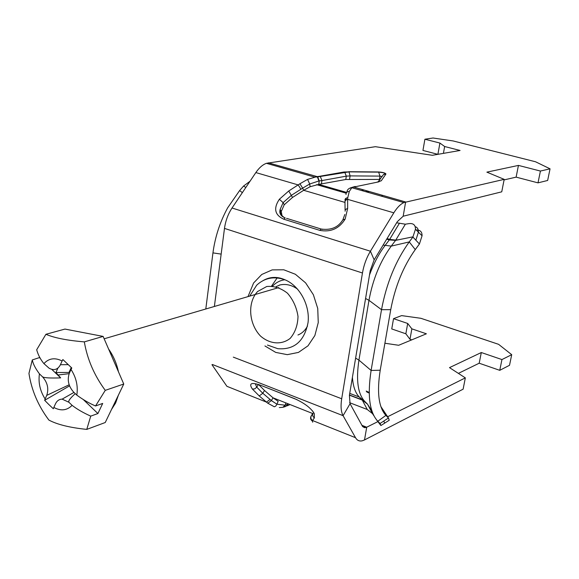 <?xml version="1.0" encoding="UTF-8"?>
<svg xmlns="http://www.w3.org/2000/svg" width="579" height="579" viewBox="0 0 579 579"><rect width="100%" height="100%" fill="white"/><g stroke="black" fill="none" stroke-linecap="round" stroke-linejoin="round"><path stroke-width="0.87" d="M396.644 222.777L405.358 224.196L408.731 223.653C413.261 223.06 415.498 224.92 415.454 229.241L412.892 237.05L419.428 243.976L422.062 235.769C422.12 231.795 420.18 229.885 416.25 230.029M373.839 415.693L372.463 413.601L367.252 409.476L349.615 402.695M271.594 286.04L277.247 277.761M205.798 308.998L212.949 252.878C215.084 236.941 219.991 221.923 227.656 207.832L239.605 190.578L243.6 186.011L250.012 181.256M245.807 187.509L243.6 186.011M415.165 226.635C417.401 227.388 418.487 229.219 418.414 232.136L415.917 240.032M389.218 420.267L388.458 418.002L380.07 423.481L377.805 421.251C369.518 412.342 367.289 395.406 371.103 370.451L381.518 309.693C386.439 283.377 395.689 260.789 409.252 241.921L412.892 237.05M380.852 406.53L388.458 418.002L385.889 415.404C378.659 407.384 376.77 392.323 380.215 370.213L390.731 309.671C395.139 286.395 403.31 266.369 415.266 249.6L419.428 243.976M413.059 236.818L395.58 240.379L405.358 224.196M383.884 421.085L384.594 423.198L380.924 425.5M380.07 423.481L380.873 425.536L376.813 420.195M371.834 410.786L367.433 404.07L364.683 401.327C357.851 393.865 355.933 380.128 358.937 360.116L371.103 370.451L380.215 370.213M282.892 407.305L285.078 405.191L276.936 404.207L278.152 401.276L273.049 397.824L264.509 390.485L258.632 384.572M311.299 415.881C310.445 417.72 310.865 419.268 312.566 420.535L314.375 417.879C312.667 416.605 312.24 415.042 313.101 413.189L311.003 416.315L312.667 413.522L273.049 397.824L271.377 400.552L262.786 393.271L259.24 395.942L266.478 402.123L270.024 399.474M276.936 404.207L271.37 400.567L267.809 403.237L274.345 406.784L275.792 406.067L276.936 404.207M232.027 208.013L370.415 251.214L374.164 259.833L370.227 270.625L349.412 395.291L350.063 403.729L362.613 426.557L364.546 427.693L366.717 427.208L364.517 439.939L362.367 440.771C359.421 441.48 357.142 440.453 355.52 437.695L343.079 415.679C341.002 411.807 340.539 406.169 341.69 398.765L362.454 272.998C363.836 265.044 366.493 257.778 370.415 251.214L393.829 212.819C397.056 207.615 400.393 204.199 403.853 202.585L504.186 179.36L486.874 172.144L518.444 165.413L540.417 171.044L538.007 182.855L547.647 180.467L550.05 168.829L535.546 161.773L453.133 140.95L433.005 138.005L424.906 139.228L439.91 143.056L444.65 146.523L460.073 150.468L432.354 155.295L375.395 146.69L266.441 163.314C262.663 164.682 259.131 167.765 255.846 172.571L232.027 208.013C228.054 214.071 225.542 220.867 224.486 228.401L214.375 306.479M285.657 403.353L285.396 405.105L283.746 407.182M211.957 364.683L226.917 386.316L266.478 402.123L267.809 403.237M312.689 422.207L312.356 421.042C310.583 419.811 310.127 418.241 310.995 416.33L311.003 416.315M287.915 404.243L285.078 405.191M312.356 421.042L312.566 420.535L355.52 437.695M411.72 339.88L409.983 339.28L405.85 333.786L391.744 328.937L393.539 318.66L401.623 315.613L420.911 318.305L498.591 344.324L511.713 354.681L501.942 359.566L499.749 370.328L479.188 363.214L458.387 373.383M511.713 354.681L509.52 365.298L499.749 370.328M387.626 416.75L465.335 377.877L463.12 389.182L364.517 439.939M345.077 202.447L303.671 190.296L310.12 186.72L318.725 184.383L346.676 192.445M346.264 198.112L346.133 199.871M345.258 198.973L345.084 200.558C344.722 199.053 345.62 198.09 347.769 197.663L349.311 191.403L351.822 187.719L353.204 187.017L350.179 187.98M276.067 286.677L280.041 284.911M345.091 211.241L345.439 209.504L347.668 208.418L347.639 199.342L345.909 200.016L344.954 201.412L345.091 210.032M393.829 212.819L347.639 199.342L347.769 197.663M504.186 179.36L501.747 191.83L403.172 216.22L405.633 201.977L353.414 186.952L350.389 187.914M282.125 216.242L281.256 211.53L284.209 204.792L292.518 197.453L303.671 190.296L302.643 188.139L309.7 184.006L318.913 180.974L321.931 180.576L320.419 176.74L319.521 176.298L317.133 176.602L317.741 176.906L319.246 180.93L318.725 184.383L345.779 179.497L380.056 179.425M285.107 217.957C281.575 216.105 279.925 213.246 280.156 209.381L283.124 202.628L291.447 195.282L302.651 188.146L299.944 183.753L288.74 190.99L279.36 199.256C273.281 208.397 274.75 215.048 283.782 219.209L319.832 230.377C330.754 232.374 339.2 228.604 345.156 219.065L347.668 208.418M318.913 180.974L317.393 176.928L316.8 176.631L307.579 179.389L299.944 183.753M300.899 189.217L298.199 184.925L255.846 172.571M363.713 190.013L361.455 190.469M374.164 259.833L397.31 221.67L403.172 216.22M439.91 143.056L437.898 154.332L422.945 150.446L424.906 139.228M538.007 182.855L516.121 177.138L504.077 179.91M443.42 153.37L444.65 146.523M516.121 177.138L518.444 165.413M540.417 171.044L550.05 168.829M377.812 421.657L366.717 427.208L361.875 425.304M465.335 377.877L449.499 367.629L481.308 352.531L501.942 359.566M393.539 318.66L407.696 323.466L411.857 328.85L426.39 333.801L398.67 345.279L384.905 343.238M481.308 352.531L479.188 363.214M411.857 328.85L409.983 339.28M407.696 323.466L405.85 333.786M48.889 420.072C38.178 405.785 31.534 390.232 28.95 373.412L32.286 359.943C33.083 363.923 35.471 368.555 39.43 373.839C38.178 382.639 40.081 391.02 45.133 398.974L44.648 400.306L48.889 404.591L53.34 408.767L53.84 407.442C60.867 411.235 66.954 410.533 72.1 405.336C76.956 409.143 83.166 412.74 90.737 416.127L86.77 429.394C69.885 427.657 57.256 424.552 48.889 420.072M36.687 349.759L45.915 334.293C54.397 337.912 67.2 340.445 84.324 341.878C87.291 359.255 94.268 375.416 105.262 390.355L95.542 405.966C89.484 403.433 83.246 399.821 76.812 395.124C78.187 386.157 76.262 377.609 71.036 369.467L71.803 368.005L62.872 359.537L62.105 360.992C54.954 357.366 48.889 358.242 43.917 363.612C40.501 359.479 38.091 354.862 36.687 349.759M43.917 363.612L49.121 368.237C54.028 370.813 57.806 369.634 60.44 364.712L62.105 360.992M84.324 341.878L103.127 336.413L123.754 384.029L105.24 422.518L86.77 429.394M45.915 334.293L64.971 329.075L103.127 336.413M105.262 390.355L123.754 384.029M71.036 369.467L69.35 373.194C67.048 379.969 68.467 386.251 73.598 392.048L76.812 395.124M95.542 405.966L102.707 403.425L97.902 413.536L90.737 416.127M32.286 359.943L39.785 357.475M57.914 368.092L55.931 372.543L60.65 377.877C50.25 378.239 44.214 377.892 42.542 376.835L39.43 373.839M60.65 377.877L51.763 369.373M40.226 358.329L39.654 357.779M45.133 398.974L46.74 395.37C48.947 388.733 47.543 382.553 42.542 376.835M44.648 400.306L69.545 385.882M97.902 413.536L83.441 399.691M72.1 405.336L68.908 402.26C68.105 401.03 70.218 398.157 75.263 393.648M69.487 372.905L69.017 372.456L71.26 367.506M55.931 372.543L69.017 372.456M68.908 402.26L62.127 399.141C59.145 399.235 56.93 400.798 55.475 403.845L53.84 407.442M79.678 331.905L90.556 333.996M108.606 349.065C113.368 355.81 116.647 363.38 118.442 371.769M118.377 395.211L115.619 403.013L111.515 409.469M387.054 238.584L389.667 239.38L399.257 223.545M367.252 409.476L362.28 400.075L367.542 404.214L372.463 413.601M349.427 395.175L362.28 400.075L359.291 397.013C355.39 393.061 353.096 386.504 352.408 377.342M383.117 245.076L391.245 246.118L409.252 241.921L415.266 249.6M365.573 298.482L368.975 300.32C372.833 279.281 380.258 261.216 391.245 246.118L395.58 240.379L389.298 239.93L389.667 239.38L395.768 240.104L398.236 239.749M377.805 421.251L385.889 415.404L382.075 409.671M386.714 239.141L389.298 239.93L384.955 245.648C378.832 253.776 373.672 263.597 369.474 275.097M239.605 190.578L242.369 192.626M212.949 252.878L221.156 254.109M355.615 358.112L358.937 360.116L368.975 300.32L381.518 309.693L390.731 309.671M349.73 393.38L359.291 397.013L364.683 401.327M369.214 392.475L366.225 391.049L366.934 392.063L369.221 393.083M349.463 394.972L362.063 399.778L367.433 404.07M272.6 286.098C276.024 282.509 280.12 280.395 284.89 279.751M279.838 212.203L280.793 210.626M369.17 191.569L365.335 191.577M382.364 195.34L382.191 196.397M288.009 404.28L285.932 406.371L284.455 406.863M264.509 390.485L262.786 393.271L256.736 387.156L254.746 388.878L252.408 389.081L259.24 395.942M294.154 398.475L259.949 385.013C251.141 382.082 248.63 383.436 252.408 389.081M258.386 384.492L256.736 387.156L255.296 383.783M297.056 399.705L259.949 385.013M312.544 410.887L314.281 413.572C310.93 407.971 304.214 402.926 294.125 398.432M314.375 417.879L314.281 413.572M350.063 403.729L343.079 415.679L212.435 364.509M233.308 357.134L341.69 398.765M362.454 272.998L224.486 228.401M264.936 345.952L275.72 352.401L287.285 354.659L298.453 352.416L307.999 345.822L314.867 335.531L318.255 322.604L317.741 308.469L313.362 294.711L305.611 282.87L295.362 274.258L283.797 269.792L272.173 269.894L261.759 274.475L253.609 282.972L248.007 296.614M279.252 285.114C285.519 283.529 291.65 284.89 297.649 289.189M307.507 326.035C305.213 330.392 302.028 333.374 297.953 335.002M257.59 291.526L266.745 286.496C273.968 285.838 280.873 288.067 287.459 293.198C293.162 299.792 296.68 307.558 298.011 316.489C297.729 325.289 295.124 332.585 290.188 338.382C281.51 345.164 269.8 344.15 260.463 336.015C248.717 323.741 247.284 302.47 257.59 291.526M267.462 345.062L277.811 348.688C294.291 350.013 304.38 341.263 308.071 322.452C310.076 305.126 299.538 285.773 284.955 279.78C277.211 276.682 269.952 276.936 263.177 280.526M345.989 194.515C345.996 192.619 347.103 191.584 349.311 191.403M321.41 184.021L321.931 180.576L346.307 176.154L344.838 172.426L343.955 172.006L319.521 176.298M345.779 179.497L346.307 176.154L350.1 175.9L348.999 171.876L343.955 172.006M349.578 179.237L350.1 175.9L379.983 176.103L378.572 171.963L348.703 171.702M382.147 176.421L383.479 174.518L385.954 173.997C385.361 172.969 382.9 172.296 378.572 171.963M379.44 179.381L379.983 176.103L382.053 176.566M317.719 176.892L348.999 171.876L378.876 172.144C383.508 172.636 385.578 173.157 385.078 173.7L383.479 174.518L378 181.994M378.731 181.314L381.279 180.786L385.954 173.997M378.963 181.169L378.449 181.915M376.676 182.262L381.279 180.786M352.437 187.335L379.006 181.806M353.414 186.952L355.224 186.467M310.12 186.72L309.7 184.006L307.579 179.389M317.133 176.602L268.403 162.829M322.489 229.4L321.236 229.052C331.043 230.384 338.201 227.366 342.717 220.006L345.156 219.065M286.533 218.326L321.236 229.052L319.832 230.377M281.256 211.53L280.156 209.381C279.056 213.354 280.735 216.199 285.208 217.921L283.782 219.209M284.209 204.792L283.124 202.628L279.36 199.256M292.518 197.453L288.74 190.99M46.74 395.37L69.154 384.789M60.44 364.712L68.199 364.64M58.45 374.946L69.147 373.672M415.469 229.262L422.077 235.783M384.666 423.119L389.233 420.26M381.995 195.326L381.836 196.295M362.411 426.267L365.747 427.584M289.449 404.851L287.213 405.821M279.317 407.573L282.907 407.298M259.971 385.042L255.303 383.739M316.583 184.643L346.184 193.191M263.923 280.127C270.516 276.632 277.529 276.516 284.955 279.78C274.07 276.031 264.646 277.833 256.685 285.186L249.679 296.13M403.853 202.585L351.822 187.719C348.891 188.088 347.27 189.492 346.959 191.91M314.136 177.109L317.741 176.906M343.029 219.369L344.831 214.469M314.44 177.036L266.441 163.314M62.127 399.141L73.982 392.417M104.162 338.795L278.839 287.575"/></g></svg>

